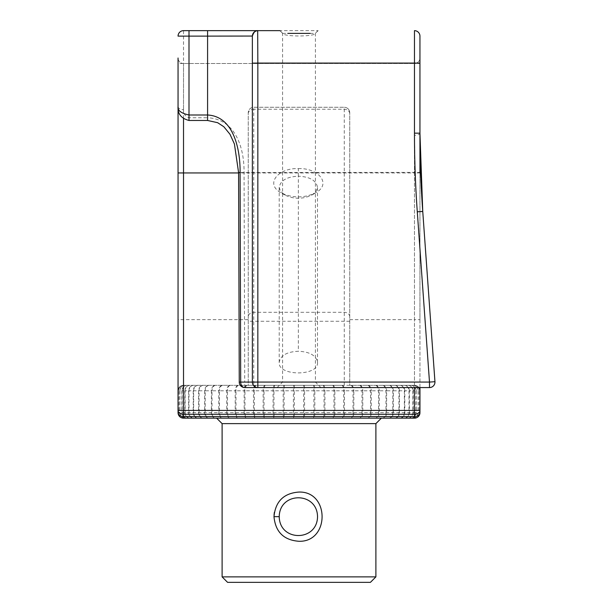 <?xml version="1.0" encoding="UTF-8"?>
<svg xmlns="http://www.w3.org/2000/svg" width="613" height="613" viewBox="0 0 613 613"><rect width="100%" height="100%" fill="white"/><g stroke="black" fill="none" stroke-linecap="round" stroke-linejoin="round"><path stroke-width="0.46" stroke-dasharray="3.06 2.3" d="M375.892 423.629L222.105 423.629M298.998 418.15L381.363 418.15L298.998 418.15M222.105 576.879L375.892 576.879M274.363 512.33L274.042 514.974M419.936 412.679A5.471 5.471 90 0 1 414.465 418.15L183.525 418.15A5.471 5.471 90 0 1 178.061 412.679L419.943 412.679L419.936 390.787L419.943 410.411M349.739 112.746A5.471 5.471 0 0 0 344.268 107.275A5.471 5.471 0 0 1 349.739 112.746L349.739 385.316L344.268 385.316L344.268 107.275L253.728 107.275A5.471 5.471 0 0 0 248.257 112.746A5.471 5.471 0 0 1 253.728 107.275L344.268 107.275A5.471 5.471 0 0 1 349.739 112.746L349.739 385.316L414.472 385.316A5.471 5.471 0 0 1 419.943 390.787L419.53 390.787L419.53 412.679A5.471 5.471 90 0 1 414.059 418.15M178.054 410.411L178.054 58.013A5.471 5.471 0 0 0 183.525 63.491L183.525 385.316L248.257 385.316L248.257 112.746L248.257 385.316L344.268 385.316M298.347 168.598C317.802 167.747 332.116 183.555 315.933 192.674C304.209 198.29 292.478 198.29 280.762 192.681C264.578 183.563 278.869 167.755 298.347 168.598L298.347 176.215C286.945 176.728 280.562 180.414 279.206 187.279L280.394 191.11L284.693 194.972C293.796 199.332 302.899 199.332 312.002 194.972L316.001 191.532L317.496 187.241C316.101 180.391 309.718 176.72 298.347 176.215L298.347 351.264C286.945 351.77 280.562 355.456 279.206 362.321C277.536 376.436 319.227 376.413 317.496 362.291C316.101 355.44 309.718 351.762 298.347 351.264M370.421 582.35L227.576 582.35M317.542 516.659C317.197 491.557 279.635 491.434 279.221 516.667C279.635 541.915 317.197 541.777 317.542 516.659M419.943 319.634L419.943 390.787A5.471 5.471 0 0 0 414.472 385.316A5.471 5.471 -90 0 1 419.936 390.787A5.471 5.471 0 0 0 414.472 385.316L414.472 319.634L419.943 319.634L419.943 36.121M419.943 387.569L419.943 172.95L414.472 172.95L414.472 387.569M244.733 387.569L244.733 382.114L429.475 382.114L429.475 387.569L257.835 387.569L255.391 386.995L253.989 385.991L252.433 382.956M257.843 387.569C254.518 387.247 252.694 385.424 252.372 382.098L252.418 382.872M417.284 212.037A1100.113 1100.113 180 0 1 415.17 172.575L414.472 135.289A5.471 1.885 -0 0 0 419.943 133.412L420.641 172.36A1094.642 1094.634 0 0 0 422.748 211.631L417.284 212.037L429.475 382.114L434.946 381.707M298.998 387.569L277.107 387.569L298.998 387.569M419.943 58.013A5.471 5.471 0 0 1 414.472 63.491A5.471 5.471 0 0 0 419.943 58.013A5.471 5.471 0 0 1 414.472 63.491L183.525 63.491L414.472 63.491L414.472 172.95L238.587 172.95M318.024 30.65L315.266 33.386C315.082 36.826 282.915 36.826 282.731 33.386L287.773 33.386M279.972 30.65L282.693 33.386M310.224 33.386L315.304 33.386M298.998 382.098L282.578 382.098L298.998 382.098M183.525 118.6L183.525 63.491A5.471 5.471 0 0 1 178.054 58.013A5.471 5.471 0 0 0 183.525 63.491L183.525 30.65A5.471 5.471 0 0 0 178.054 36.121A5.471 5.471 0 0 1 183.525 30.65L207.585 30.65M183.938 418.15A5.471 5.471 90 0 1 178.467 412.679L178.467 390.787L178.054 390.787A5.471 5.471 0 0 1 183.525 385.316A5.471 5.471 0 0 0 178.054 390.787A5.471 5.471 0 0 1 183.525 385.316L414.465 385.316M207.585 120.47L207.585 117.757C236.22 119.029 244.365 149.243 244.058 172.575L244.733 382.114L239.254 382.114M178.054 106.509A5.471 3.165 180 0 0 183.525 109.673C183.233 113.459 185.065 116.156 188.996 117.757L207.585 117.757M277.107 387.569L282.578 382.098L282.578 33.386L279.842 30.65L318.155 30.65L315.419 33.386L315.419 382.098L320.89 387.569M349.739 113.734A5.471 4.49 0 0 0 344.268 109.244L253.728 109.244L253.728 385.316M349.739 316.783A5.471 4.49 0 0 0 344.268 312.301L253.728 312.301A5.471 4.49 180 0 0 248.257 316.783M349.739 321.273L248.257 321.273M248.257 113.734A5.471 4.49 180 0 1 253.728 109.244L253.728 107.275M279.221 516.667L273.98 516.667M414.02 418.15A5.471 5.433 90 0 0 419.453 412.679L419.453 390.787L418.265 390.787L418.265 412.679A5.471 5.433 90 0 1 412.833 418.15M412.756 418.15A5.471 5.348 90 0 0 418.104 412.679L418.104 390.787L416.143 390.787L416.143 412.679A5.471 5.348 90 0 1 410.787 418.15M410.672 418.15A5.471 5.233 90 0 0 415.905 412.679L415.905 390.787L413.17 390.787L413.17 412.679A5.471 5.233 90 0 1 407.936 418.15M407.783 418.15A5.471 5.08 90 0 0 412.863 412.679L412.863 390.787L409.384 390.787L409.384 412.679A5.471 5.08 90 0 1 404.304 418.15M404.113 418.15A5.471 4.889 90 0 0 409.001 412.679L409.001 390.787L404.795 390.787L404.795 412.679A5.471 4.889 90 0 1 399.906 418.15M399.684 418.15A5.471 4.659 90 0 0 404.342 412.679L404.342 390.787L399.446 390.787L399.446 412.679A5.471 4.659 90 0 1 394.787 418.15M394.527 418.15A5.471 4.398 90 0 0 398.925 412.679L398.925 390.787L393.377 390.787L393.377 412.679A5.471 4.398 90 0 1 388.979 418.15M388.68 418.15A5.471 4.107 90 0 0 392.795 412.679L392.795 390.787L386.627 390.787L386.627 412.679A5.471 4.107 90 0 1 382.512 418.15M382.19 418.15A5.471 3.785 90 0 0 385.983 412.679L385.983 390.787L379.24 390.787L379.24 412.679A5.471 3.785 90 0 1 375.455 418.15M375.102 418.15A5.471 3.44 90 0 0 378.543 412.679L378.543 390.787L371.279 390.787L371.279 412.679A5.471 3.44 90 0 1 367.838 418.15M367.471 418.15A5.471 3.065 90 0 0 370.536 412.679L370.536 390.787L362.796 390.787L362.796 412.679A5.471 3.065 90 0 1 359.731 418.15M359.333 418.15A5.471 2.667 90 0 0 362.007 412.679L362.007 390.787L353.854 390.787L353.854 412.679A5.471 2.667 90 0 1 351.188 418.15M350.774 418.15A5.471 2.253 90 0 0 353.027 412.679L353.027 390.787L344.521 390.787L344.521 412.679A5.471 2.253 90 0 1 342.261 418.15M341.832 418.15A5.471 1.824 90 0 0 343.655 412.679L343.655 390.787L334.851 390.787L334.851 412.679A5.471 1.824 90 0 1 333.028 418.15M332.583 418.15A5.471 1.379 90 0 0 333.962 412.679L333.962 390.787L324.928 390.787L324.928 412.679A5.471 1.379 90 0 1 323.549 418.15M323.097 418.15A5.471 0.927 90 0 0 324.024 412.679L324.024 390.787L314.821 390.787L314.821 412.679A5.471 0.927 90 0 1 313.894 418.15M313.435 418.15A5.471 0.467 90 0 0 313.894 412.679L313.894 390.787L304.592 390.787L304.592 412.679A5.471 0.467 90 0 1 304.132 418.15M303.665 418.15L303.665 390.787L294.332 390.787L294.332 418.15M293.865 418.15A5.471 0.467 90 0 1 293.405 412.679L293.405 390.787L284.103 390.787L284.103 412.679A5.471 0.467 90 0 0 284.562 418.15M284.103 418.15A5.471 0.927 90 0 1 283.175 412.679L283.175 390.787L273.973 390.787L273.973 412.679A5.471 0.927 90 0 0 274.9 418.15M274.448 418.15A5.471 1.379 90 0 1 273.069 412.679L273.069 390.787L264.034 390.787L264.034 412.679A5.471 1.379 90 0 0 265.414 418.15M264.969 418.15A5.471 1.824 90 0 1 263.146 412.679L263.146 390.787L254.341 390.787L254.341 412.679A5.471 1.824 90 0 0 256.165 418.15M255.736 418.15A5.471 2.253 90 0 1 253.476 412.679L253.476 390.787L244.97 390.787L244.97 412.679A5.471 2.253 90 0 0 247.223 418.15M246.809 418.15A5.471 2.667 90 0 1 244.143 412.679L244.143 390.787L235.99 390.787L235.99 412.679A5.471 2.667 90 0 0 238.656 418.15M238.265 418.15A5.471 3.065 90 0 1 235.2 412.679L235.2 390.787L227.461 390.787L227.461 412.679A5.471 3.065 90 0 0 230.526 418.15M230.159 418.15A5.471 3.44 90 0 1 226.718 412.679L226.718 390.787L219.454 390.787L219.454 412.679A5.471 3.44 90 0 0 222.894 418.15M222.542 418.15A5.471 3.785 90 0 1 218.757 412.679L218.757 390.787L212.014 390.787L212.014 412.679A5.471 3.785 90 0 0 215.799 418.15M215.485 418.15A5.471 4.107 90 0 1 211.37 412.679L211.37 390.787L205.202 390.787L205.202 412.679A5.471 4.107 90 0 0 209.317 418.15M209.018 418.15A5.471 4.398 90 0 1 204.619 412.679L204.619 390.787L199.072 390.787L199.072 412.679A5.471 4.398 90 0 0 203.47 418.15M203.209 418.15A5.471 4.659 90 0 1 198.551 412.679L198.551 390.787L193.654 390.787L193.654 412.679A5.471 4.659 90 0 0 198.313 418.15M198.091 418.15A5.471 4.889 90 0 1 193.202 412.679L193.202 390.787L188.996 390.787L188.996 412.679A5.471 4.889 90 0 0 193.884 418.15M193.693 418.15A5.471 5.08 90 0 1 188.612 412.679L188.612 390.787L185.134 390.787L185.134 412.679A5.471 5.08 90 0 0 190.214 418.15M190.061 418.15A5.471 5.233 90 0 1 184.827 412.679L184.827 390.787L182.092 390.787L182.092 412.679A5.471 5.233 90 0 0 187.325 418.15M187.203 418.15A5.471 5.348 90 0 1 181.854 412.679L181.854 390.787L179.893 390.787L179.893 412.679A5.471 5.348 90 0 0 185.241 418.15M185.164 418.15A5.471 5.433 90 0 1 179.732 412.679L179.732 390.787L178.544 390.787L178.544 412.679A5.471 5.433 90 0 0 183.977 418.15M178.054 412.679L178.061 390.787A5.471 5.471 -90 0 1 183.532 385.316M414.059 385.316A5.471 5.471 -90 0 1 419.53 390.787L419.453 390.787A5.471 5.433 -90 0 0 414.02 385.316M412.833 385.316A5.471 5.433 -90 0 1 418.265 390.787L418.104 390.787A5.471 5.348 -90 0 0 412.756 385.316M410.787 385.316A5.471 5.348 -90 0 1 416.143 390.787L415.905 390.787A5.471 5.233 -90 0 0 410.672 385.316M407.936 385.316A5.471 5.233 -90 0 1 413.17 390.787L412.863 390.787A5.471 5.08 -90 0 0 407.783 385.316M404.304 385.316A5.471 5.08 -90 0 1 409.384 390.787L409.001 390.787A5.471 4.889 -90 0 0 404.113 385.316M399.906 385.316A5.471 4.889 -90 0 1 404.795 390.787L404.342 390.787A5.471 4.659 -90 0 0 399.684 385.316M394.787 385.316A5.471 4.659 -90 0 1 399.446 390.787L398.925 390.787A5.471 4.398 -90 0 0 394.527 385.316M388.979 385.316A5.471 4.398 -90 0 1 393.377 390.787L392.795 390.787A5.471 4.107 -90 0 0 388.68 385.316M382.512 385.316A5.471 4.107 -90 0 1 386.627 390.787L385.983 390.787A5.471 3.785 -90 0 0 382.19 385.316M375.455 385.316A5.471 3.785 -90 0 1 379.24 390.787L378.543 390.787A5.471 3.44 -90 0 0 375.102 385.316M367.838 385.316A5.471 3.44 -90 0 1 371.279 390.787L370.536 390.787A5.471 3.065 -90 0 0 367.471 385.316M359.731 385.316A5.471 3.065 -90 0 1 362.796 390.787L362.007 390.787A5.471 2.667 -90 0 0 359.333 385.316M351.188 385.316A5.471 2.667 -90 0 1 353.854 390.787L353.027 390.787A5.471 2.253 -90 0 0 350.774 385.316M342.261 385.316A5.471 2.253 -90 0 1 344.521 390.787L343.655 390.787A5.471 1.824 -90 0 0 341.832 385.316M333.028 385.316A5.471 1.824 -90 0 1 334.851 390.787L333.962 390.787A5.471 1.379 -90 0 0 332.583 385.316M323.549 385.316A5.471 1.379 -90 0 1 324.928 390.787L324.024 390.787A5.471 0.927 -90 0 0 323.097 385.316M313.894 385.316A5.471 0.927 -90 0 1 314.821 390.787L313.894 390.787A5.471 0.467 -90 0 0 313.435 385.316M304.132 385.316A5.471 0.467 -90 0 1 304.592 390.787L303.665 390.787L303.665 385.316M294.332 385.316L294.332 390.787L293.405 390.787A5.471 0.467 -90 0 1 293.865 385.316M284.562 385.316A5.471 0.467 -90 0 0 284.103 390.787L283.175 390.787A5.471 0.927 -90 0 1 284.103 385.316M274.9 385.316A5.471 0.927 -90 0 0 273.973 390.787L273.069 390.787A5.471 1.379 -90 0 1 274.448 385.316M265.414 385.316A5.471 1.379 -90 0 0 264.034 390.787L263.146 390.787A5.471 1.824 -90 0 1 264.969 385.316M256.165 385.316A5.471 1.824 -90 0 0 254.341 390.787L253.476 390.787A5.471 2.253 -90 0 1 255.736 385.316M247.223 385.316A5.471 2.253 -90 0 0 244.97 390.787L244.143 390.787A5.471 2.667 -90 0 1 246.809 385.316M238.656 385.316A5.471 2.667 -90 0 0 235.99 390.787L235.2 390.787A5.471 3.065 -90 0 1 238.265 385.316M230.526 385.316A5.471 3.065 -90 0 0 227.461 390.787L226.718 390.787A5.471 3.44 -90 0 1 230.159 385.316M222.894 385.316A5.471 3.44 -90 0 0 219.454 390.787L218.757 390.787A5.471 3.785 -90 0 1 222.542 385.316M215.799 385.316A5.471 3.785 -90 0 0 212.014 390.787L211.37 390.787A5.471 4.107 -90 0 1 215.485 385.316M209.317 385.316A5.471 4.107 -90 0 0 205.202 390.787L204.619 390.787A5.471 4.398 -90 0 1 209.018 385.316M203.47 385.316A5.471 4.398 -90 0 0 199.072 390.787L198.551 390.787A5.471 4.659 -90 0 1 203.209 385.316M198.313 385.316A5.471 4.659 -90 0 0 193.654 390.787L193.202 390.787A5.471 4.889 -90 0 1 198.091 385.316M193.884 385.316A5.471 4.889 -90 0 0 188.996 390.787L188.612 390.787A5.471 5.08 -90 0 1 193.693 385.316M190.214 385.316A5.471 5.08 -90 0 0 185.134 390.787L184.827 390.787A5.471 5.233 -90 0 1 190.061 385.316M187.325 385.316A5.471 5.233 -90 0 0 182.092 390.787L181.854 390.787A5.471 5.348 -90 0 1 187.203 385.316M185.241 385.316A5.471 5.348 -90 0 0 179.893 390.787L179.732 390.787A5.471 5.433 -90 0 1 185.164 385.316M183.977 385.316A5.471 5.433 -90 0 0 178.544 390.787L178.467 390.787A5.471 5.471 -90 0 1 183.938 385.316M429.475 387.569A5.471 5.471 90 0 0 434.931 381.707L422.748 211.416M420.641 172.36L238.587 172.575M414.472 135.289L414.472 63.491L419.943 63.491M317.971 30.65L315.266 33.386M282.731 33.386L280.018 30.65M349.739 319.634L414.472 319.634L414.472 63.491L178.054 63.491M248.257 319.634L178.054 319.634M414.472 63.491L414.472 30.65M188.996 120.47L188.996 117.757M183.525 63.491L183.525 109.673M284.693 194.972L280.762 192.681M312.002 194.972L315.933 192.674M279.206 362.321L279.206 187.279M317.496 362.291L317.496 187.241M252.372 382.098L252.372 63.154M257.054 30.704L253.728 32.52L252.41 35.477"/><path stroke-width="0.92" d="M222.105 576.879L227.576 582.35L370.421 582.35L375.892 576.879L222.105 576.879L222.105 423.629L375.892 423.629L381.363 418.15M273.98 516.667C275.452 531.969 283.796 540.176 299.029 541.287C329.74 542.091 329.809 491.235 299.006 492.055C283.804 493.159 275.459 501.365 273.98 516.667L279.221 516.667C279.635 491.45 317.205 491.557 317.534 516.682C317.197 541.716 279.635 541.907 279.221 516.667M274.042 514.974L274.363 512.33M419.943 387.569L419.943 410.411A5.471 3.87 0 0 1 414.472 414.281L414.472 410.411L183.525 410.411L183.525 416.549A5.471 3.87 180 0 1 178.054 412.679L178.054 410.411A5.471 3.87 0 0 0 183.525 414.281L414.472 414.281L414.472 416.549L183.525 416.549L183.525 418.15L414.472 418.15A5.471 5.471 0 0 0 419.943 412.679A5.471 3.87 180 0 1 414.472 416.549L414.472 418.15A5.471 5.471 0 0 0 419.943 412.679L419.943 410.411L419.943 412.679A5.471 5.471 0 0 1 414.472 418.15M178.054 412.679A5.471 5.471 0 0 0 183.525 418.15A5.471 5.471 0 0 1 178.054 412.679L178.054 172.95L183.525 172.95L183.525 118.6M257.835 387.569L244.733 387.569L257.835 387.569A5.471 5.471 0 0 1 252.364 382.098L252.364 36.167L252.364 63.208L419.943 63.154L419.943 36.121A5.471 5.471 0 0 0 414.472 30.65A5.471 5.471 0 0 1 419.943 36.121A5.471 5.471 0 0 0 414.472 30.65L414.472 63.085L419.943 63.154L419.943 133.174L414.472 133.151A1100.113 1100.113 0 0 0 417.284 211.791L429.491 382.075L257.835 382.075L257.835 387.569L429.491 387.569L429.491 382.075L434.946 381.707A5.471 5.471 -90 0 1 429.491 387.569L429.491 387.569A5.471 5.471 0 0 0 434.946 381.707L422.748 211.416A1094.642 1094.634 180 0 1 419.943 133.174L419.943 172.95M178.054 58.013L178.054 172.95M238.587 172.95L183.525 172.95L183.525 410.411L178.054 410.411M419.943 410.411L414.472 410.411L414.472 387.569M414.472 133.151L414.472 63.085L257.835 63.085L257.835 382.075L240.687 382.098A5.471 4.046 90 0 0 244.733 387.569A5.471 5.471 0 0 1 239.254 382.114L240.687 382.098L240.089 172.559C240.357 148.055 233.101 116.332 207.585 114.999L207.585 36.121L252.364 36.052M252.364 63.208L252.364 382.098M287.773 33.386L310.224 33.386M257.054 30.704L257.69 30.65C255.514 30.259 253.744 32.083 252.364 36.121L252.372 63.154L257.835 63.085L257.69 30.65L279.972 30.65M257.835 30.704A5.471 5.463 180 0 0 252.364 36.167M257.835 30.65L183.525 30.65A5.471 5.471 0 0 0 178.054 36.121L207.585 36.121L207.585 30.65L279.842 30.65M188.996 120.47L207.585 120.47L207.585 114.999L188.996 114.999C181.126 113.321 177.479 110.486 178.054 106.509C177.517 113.773 181.172 118.424 188.996 120.47L188.996 30.65M240.089 172.559L238.587 172.575L239.254 382.114M434.946 381.707L422.748 211.416A1094.642 1094.634 180 0 1 419.943 133.174L422.748 211.416L417.284 211.791M222.105 423.629L216.634 418.15M375.892 576.879L375.892 423.629M252.41 35.477L252.372 36.121M238.587 172.575L234.419 143.994L229.982 134.262L223.829 126.745L217.638 122.692L207.585 120.477"/></g></svg>
